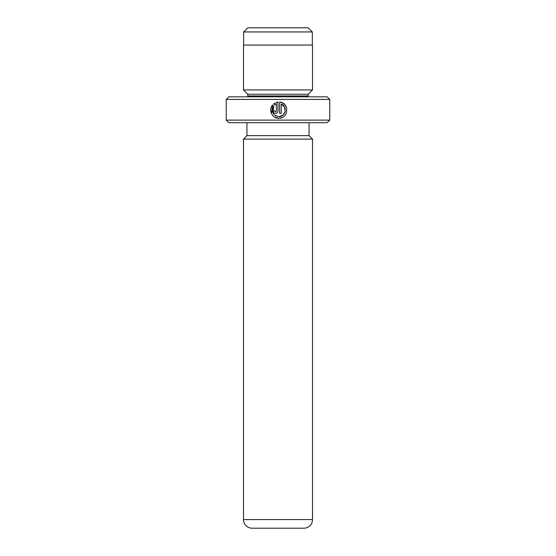 <?xml version="1.0" encoding="UTF-8"?>
<svg xmlns="http://www.w3.org/2000/svg" width="556" height="556" viewBox="0 0 556 556"><rect width="100%" height="100%" fill="white"/><g stroke="black" fill="none" stroke-linecap="round" stroke-linejoin="round"><path stroke-width="0.83" d="M247.802 27.8L308.198 27.8L312.34 31.942L243.66 31.942L247.802 27.8M312.34 45.057L312.34 31.942M243.66 45.057L243.66 31.942M272.982 113.007L273.684 106.154C271.099 111.756 272.815 115.252 278.82 116.649L275.554 115.766M282.559 102.923L279.633 102.054C289.6 102.533 288.793 118.789 278.82 118.268L281.822 117.698M286.493 107.461L285.026 104.896M284.964 104.827L282.615 102.95M274.775 111.13L275.171 111.666M276.075 111.589L275.567 111.77L276.381 110.957L276.381 104.111L274.831 105.008L273.677 103.847L278.007 102.054L278.007 110.957C277.861 112.437 277.048 113.25 275.567 113.396C274.087 113.25 273.274 112.437 273.128 110.957L274.754 110.957M329.764 120.117L327.178 122.702L228.822 122.702L226.236 120.117L329.764 120.117L329.764 99.406L226.236 99.406L228.822 96.82L327.178 96.82L329.764 99.406M247.719 96.82A4.316 4.316 0 0 0 247.802 95.959L247.802 94.235L308.198 94.235L312.514 89.919L312.514 45.057L243.486 45.057L243.486 89.919L312.514 89.919M247.802 94.235L243.486 89.919M247.802 95.959L308.198 95.959L308.198 94.235M308.198 95.959A4.316 4.316 0 0 0 308.281 96.82M312.514 519.575L312.514 139.097L243.486 139.097L243.486 519.575A8.625 8.625 0 0 0 252.118 528.2L303.882 528.2A8.625 8.625 0 0 0 312.514 519.575L243.486 519.575M246.94 122.702L246.94 135.643L309.06 135.643L309.06 122.702M246.94 135.643L243.486 139.097M309.06 135.643L312.514 139.097M274.518 117.045L278.82 118.268C272.231 118.602 268.096 109.9 272.523 105.001L273.684 106.154M285.2 111.409L282.948 115.168L278.82 116.649C285.701 117.038 287.8 106.342 281.26 104.111L281.26 113.396L279.633 113.396L279.633 102.054M226.236 120.117L226.236 99.406M274.831 105.008L276.381 104.111M278.007 102.054L276.624 102.311M274.449 103.291L273.677 103.847M272.523 105.001L271.467 113.605M281.26 104.111L284.533 107.03L285.2 111.374"/></g></svg>
